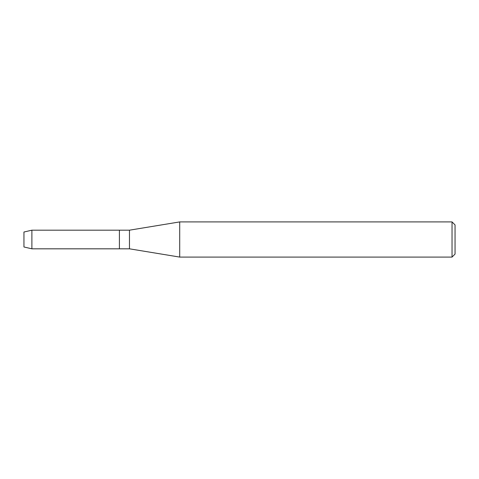 <?xml version="1.0" encoding="UTF-8"?>
<svg xmlns="http://www.w3.org/2000/svg" width="479" height="479" viewBox="0 0 479 479"><rect width="100%" height="100%" fill="white"/><g stroke="black" fill="none" stroke-linecap="round" stroke-linejoin="round"><path stroke-width="0.72" d="M23.95 246.984L23.95 232.016L31.889 230.183L129.462 230.183L179.709 221.915L452.038 221.915L455.05 224.926L455.05 254.074L452.038 257.085L179.709 257.085L129.462 248.817L119.415 248.817L119.415 230.183L119.415 248.817L31.889 248.817L23.95 246.984L23.95 232.016M129.462 248.817L129.462 230.183M179.709 257.085L179.709 221.915M452.038 257.085L452.038 221.915M31.889 248.817L31.889 230.183"/></g></svg>
